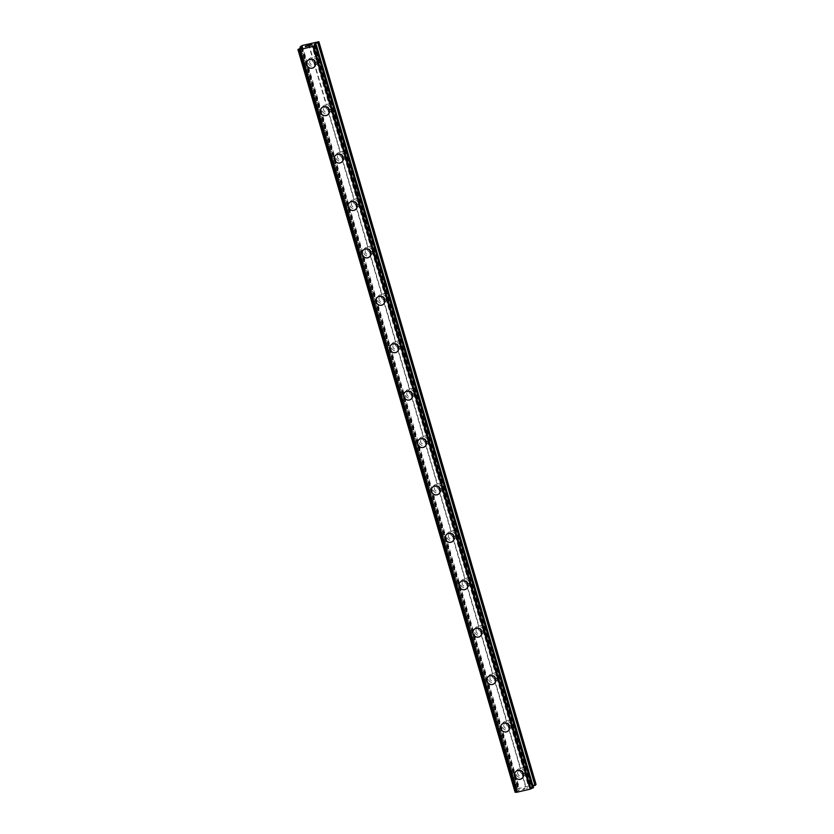<?xml version="1.0" encoding="UTF-8"?>
<svg xmlns="http://www.w3.org/2000/svg" width="834" height="834" viewBox="0 0 834 834"><rect width="100%" height="100%" fill="white"/><g stroke="black" fill="none" stroke-linecap="round" stroke-linejoin="round"><path stroke-width="0.63" stroke-dasharray="4.17 3.13" d="M521.646 773.139L522.053 773.399A2.929 2.783 -140.1 0 0 524.534 772.805L524.961 772.336A2.929 2.783 -140.1 0 0 523.669 767.926L523.095 767.874A2.929 2.783 -140.1 0 0 520.604 768.468L520.353 768.719A2.929 2.783 -140.1 0 0 521.646 773.139L525.618 786.733L517.977 788.818L517.236 789.735L519.332 789.892L515.131 792.237M523.241 772.461A2.929 2.783 -140.1 0 0 518.248 771.252A2.929 2.783 -140.1 0 0 519.947 775.891A2.929 2.783 -140.1 0 0 523.241 772.461M515.464 771.971L515.464 771.971A4.597 4.378 39.9 0 1 523.325 773.879A4.597 4.378 39.9 0 1 522.532 777.872A4.597 4.378 39.9 0 1 522.522 777.872L522.532 777.872M507.781 725.726L508.187 725.997A2.929 2.783 -140.1 0 0 510.669 725.392L511.096 724.934A2.929 2.783 -140.1 0 0 509.803 720.513L509.23 720.461A2.929 2.783 -140.1 0 0 506.738 721.056L506.488 721.316A2.929 2.783 -140.1 0 0 507.781 725.726L520.353 768.719M509.386 725.048A2.929 2.783 -140.1 0 0 504.382 723.839A2.929 2.783 -140.1 0 0 506.082 728.478A2.929 2.783 -140.1 0 0 509.386 725.048M501.599 724.558L501.599 724.558A4.597 4.378 39.9 0 1 509.459 726.466A4.597 4.378 39.9 0 1 508.667 730.459L508.667 730.459M493.916 678.323L494.322 678.584A2.929 2.783 -140.1 0 0 496.814 677.99L497.231 677.521A2.929 2.783 -140.1 0 0 495.938 673.101L495.365 673.048A2.929 2.783 -140.1 0 0 492.884 673.653L492.623 673.903A2.929 2.783 -140.1 0 0 493.916 678.323L506.488 721.316M495.521 677.646A2.929 2.783 -140.1 0 0 490.517 676.426A2.929 2.783 -140.1 0 0 492.216 681.065A2.929 2.783 -140.1 0 0 495.521 677.646M487.734 677.156L487.734 677.156A4.597 4.378 39.9 0 1 495.594 679.053A4.597 4.378 39.9 0 1 494.802 683.056L494.802 683.056M480.061 630.911L480.457 631.182A2.929 2.783 -140.1 0 0 482.949 630.577L483.376 630.118A2.929 2.783 -140.1 0 0 482.083 625.698L481.499 625.646A2.929 2.783 -140.1 0 0 479.018 626.24L478.768 626.501A2.929 2.783 -140.1 0 0 480.061 630.911L492.623 673.903M481.656 630.233A2.929 2.783 -140.1 0 0 476.652 629.024A2.929 2.783 -140.1 0 0 478.351 633.663A2.929 2.783 -140.1 0 0 481.656 630.233M473.868 629.743L473.868 629.743A4.597 4.378 39.9 0 1 481.729 631.651A4.597 4.378 39.9 0 1 480.937 635.644L480.937 635.644M466.196 583.508L466.592 583.769A2.929 2.783 -140.1 0 0 469.083 583.164L469.511 582.705A2.929 2.783 -140.1 0 0 468.218 578.285L467.634 578.233A2.929 2.783 -140.1 0 0 465.153 578.838L464.903 579.088A2.929 2.783 -140.1 0 0 466.196 583.508L478.768 626.501M467.791 582.83A2.929 2.783 -140.1 0 0 462.787 581.611A2.929 2.783 -140.1 0 0 464.486 586.25A2.929 2.783 -140.1 0 0 467.791 582.83M460.003 582.33L460.003 582.341A4.597 4.378 39.9 0 1 460.003 582.33A4.597 4.378 39.9 0 1 467.864 584.238A4.597 4.378 39.9 0 1 467.071 588.231L467.071 588.231M452.33 536.095L452.726 536.356A2.929 2.783 -140.1 0 0 455.218 535.762L455.645 535.292A2.929 2.783 -140.1 0 0 454.353 530.883L453.779 530.82A2.929 2.783 -140.1 0 0 451.288 531.425L451.038 531.675A2.929 2.783 -140.1 0 0 452.33 536.095L464.903 579.088M453.925 535.418A2.929 2.783 -140.1 0 0 448.932 534.208A2.929 2.783 -140.1 0 0 450.631 538.837A2.929 2.783 -140.1 0 0 453.925 535.418M446.148 534.928L446.148 534.928A4.597 4.378 39.9 0 1 454.009 536.835A4.597 4.378 39.9 0 1 453.206 540.828L453.206 540.828M438.465 488.682L438.872 488.953A2.929 2.783 -140.1 0 0 441.353 488.349L441.78 487.89A2.929 2.783 -140.1 0 0 440.488 483.47L439.914 483.418A2.929 2.783 -140.1 0 0 437.423 484.012L437.172 484.273A2.929 2.783 -140.1 0 0 438.465 488.682L451.038 531.675M440.071 488.005A2.929 2.783 -140.1 0 0 435.067 486.795A2.929 2.783 -140.1 0 0 436.766 491.434A2.929 2.783 -140.1 0 0 440.071 488.005M432.283 487.515L432.283 487.515A4.597 4.378 39.9 0 1 440.143 489.422A4.597 4.378 39.9 0 1 439.351 493.415L439.341 493.415M424.6 441.28L425.006 441.54A2.929 2.783 -140.1 0 0 427.488 440.946L427.915 440.477A2.929 2.783 -140.1 0 0 426.622 436.057L426.049 436.005A2.929 2.783 -140.1 0 0 423.557 436.609L423.307 436.86A2.929 2.783 -140.1 0 0 424.6 441.28L437.172 484.273M426.205 440.602A2.929 2.783 -140.1 0 0 421.201 439.382A2.929 2.783 -140.1 0 0 422.901 444.022A2.929 2.783 -140.1 0 0 426.205 440.602M418.418 440.112L418.418 440.112A4.597 4.378 39.9 0 1 426.278 442.01A4.597 4.378 39.9 0 1 425.486 446.002L425.486 446.013M410.735 393.867L411.141 394.128A2.929 2.783 -140.1 0 0 413.633 393.533L414.05 393.064A2.929 2.783 -140.1 0 0 412.767 388.654L412.184 388.602A2.929 2.783 -140.1 0 0 409.702 389.197L409.452 389.447A2.929 2.783 -140.1 0 0 410.735 393.867L423.307 436.86M412.34 393.189A2.929 2.783 -140.1 0 0 407.336 391.98A2.929 2.783 -140.1 0 0 409.035 396.619A2.929 2.783 -140.1 0 0 412.34 393.189M404.553 392.699L404.553 392.699A4.597 4.378 39.9 0 1 412.413 394.607A4.597 4.378 39.9 0 1 411.621 398.6L411.621 398.6M396.88 346.454L397.276 346.725A2.929 2.783 -140.1 0 0 399.767 346.12L400.195 345.662A2.929 2.783 -140.1 0 0 398.902 341.242L398.318 341.189A2.929 2.783 -140.1 0 0 395.837 341.784L395.587 342.044A2.929 2.783 -140.1 0 0 396.88 346.454L409.452 389.447M398.475 345.776A2.929 2.783 -140.1 0 0 393.471 344.567A2.929 2.783 -140.1 0 0 395.17 349.206A2.929 2.783 -140.1 0 0 398.475 345.776M390.687 345.286L390.687 345.286A4.597 4.378 39.9 0 1 398.548 347.194A4.597 4.378 39.9 0 1 397.755 351.187L397.755 351.187M383.014 299.052L383.411 299.312A2.929 2.783 -140.1 0 0 385.902 298.718L386.33 298.249A2.929 2.783 -140.1 0 0 385.037 293.829L384.464 293.776A2.929 2.783 -140.1 0 0 381.972 294.381L381.722 294.631A2.929 2.783 -140.1 0 0 383.014 299.052L395.587 342.044M384.61 298.374A2.929 2.783 -140.1 0 0 379.606 297.154A2.929 2.783 -140.1 0 0 381.305 301.793A2.929 2.783 -140.1 0 0 384.61 298.374M376.832 297.884L376.822 297.884A4.597 4.378 39.9 0 1 376.832 297.884A4.597 4.378 39.9 0 1 384.693 299.781A4.597 4.378 39.9 0 1 383.89 303.784L383.89 303.784M369.149 251.639L369.556 251.91A2.929 2.783 -140.1 0 0 372.037 251.305L372.464 250.846A2.929 2.783 -140.1 0 0 371.172 246.426L370.598 246.374A2.929 2.783 -140.1 0 0 368.107 246.968L367.857 247.229A2.929 2.783 -140.1 0 0 369.149 251.639L381.722 294.631M370.744 250.961A2.929 2.783 -140.1 0 0 365.751 249.752A2.929 2.783 -140.1 0 0 367.45 254.391A2.929 2.783 -140.1 0 0 370.744 250.961M362.967 250.471L362.967 250.471A4.597 4.378 39.9 0 1 370.828 252.379A4.597 4.378 39.9 0 1 370.035 256.372A4.597 4.378 39.9 0 1 370.025 256.372L370.025 256.372M355.284 204.236L355.691 204.497A2.929 2.783 -140.1 0 0 358.172 203.892L358.599 203.433A2.929 2.783 -140.1 0 0 357.306 199.013L356.733 198.961A2.929 2.783 -140.1 0 0 354.242 199.566L353.991 199.816A2.929 2.783 -140.1 0 0 355.284 204.236L367.857 247.229M356.889 203.559A2.929 2.783 -140.1 0 0 351.885 202.339A2.929 2.783 -140.1 0 0 353.585 206.978A2.929 2.783 -140.1 0 0 356.889 203.559M349.102 203.058L349.102 203.069A4.597 4.378 39.9 0 1 349.102 203.058A4.597 4.378 39.9 0 1 356.962 204.966A4.597 4.378 39.9 0 1 356.17 208.959L356.17 208.959M341.419 156.823L341.825 157.084A2.929 2.783 -140.1 0 0 344.317 156.49L344.734 156.021A2.929 2.783 -140.1 0 0 343.441 151.611L342.868 151.548A2.929 2.783 -140.1 0 0 340.387 152.153L340.126 152.403A2.929 2.783 -140.1 0 0 341.419 156.823L353.991 199.816M343.024 156.146A2.929 2.783 -140.1 0 0 338.02 154.936A2.929 2.783 -140.1 0 0 339.719 159.565A2.929 2.783 -140.1 0 0 343.024 156.146M335.237 155.656L335.237 155.656A4.597 4.378 39.9 0 1 343.097 157.563A4.597 4.378 39.9 0 1 342.305 161.556L342.305 161.556M327.564 109.41L327.96 109.681A2.929 2.783 -140.1 0 0 330.452 109.077L330.879 108.618A2.929 2.783 -140.1 0 0 329.586 104.198L329.003 104.146A2.929 2.783 -140.1 0 0 326.521 104.74L326.271 105.001A2.929 2.783 -140.1 0 0 327.564 109.41L340.126 152.403M329.159 108.733A2.929 2.783 -140.1 0 0 324.155 107.523A2.929 2.783 -140.1 0 0 325.854 112.163A2.929 2.783 -140.1 0 0 329.159 108.733M321.371 108.243L321.371 108.243A4.597 4.378 39.9 0 1 329.232 110.151A4.597 4.378 39.9 0 1 328.44 114.143L328.44 114.143M317.462 58.734A2.929 2.783 -140.1 0 0 315.721 56.785L315.137 56.733A2.929 2.783 -140.1 0 0 312.656 57.337L312.406 57.588A2.929 2.783 -140.1 0 0 313.699 62.008L314.095 62.269A2.929 2.783 -140.1 0 0 316.586 61.674L317.014 61.205A2.929 2.783 -140.1 0 0 317.462 58.734M315.294 61.33A2.929 2.783 -140.1 0 0 310.29 60.111A2.929 2.783 -140.1 0 0 311.989 64.75A2.929 2.783 -140.1 0 0 315.294 61.33M307.506 60.84L307.506 60.84A4.597 4.378 39.9 0 1 315.367 62.738A4.597 4.378 39.9 0 1 314.574 66.73A4.597 4.378 39.9 0 1 314.574 66.741L314.574 66.741M316.868 60.945A4.597 4.378 -140.1 0 0 309.007 59.037A4.597 4.378 -140.1 0 0 311.676 66.334A4.597 4.378 -140.1 0 0 316.868 60.945M315.523 62.56A4.597 4.378 -140.1 0 0 307.663 60.653A4.597 4.378 -140.1 0 0 310.331 67.94A4.597 4.378 -140.1 0 0 315.523 62.56M330.733 108.357A4.597 4.378 -140.1 0 0 322.873 106.45A4.597 4.378 -140.1 0 0 325.541 113.737A4.597 4.378 -140.1 0 0 330.733 108.357M329.388 109.973A4.597 4.378 -140.1 0 0 321.528 108.066A4.597 4.378 -140.1 0 0 324.197 115.353A4.597 4.378 -140.1 0 0 329.388 109.973M344.598 155.77A4.597 4.378 -140.1 0 0 336.738 153.863A4.597 4.378 -140.1 0 0 339.407 161.15A4.597 4.378 -140.1 0 0 344.598 155.77M343.243 157.376A4.597 4.378 -140.1 0 0 335.383 155.478A4.597 4.378 -140.1 0 0 338.062 162.766A4.597 4.378 -140.1 0 0 343.243 157.376M358.464 203.173A4.597 4.378 -140.1 0 0 350.603 201.265A4.597 4.378 -140.1 0 0 353.272 208.552A4.597 4.378 -140.1 0 0 358.464 203.173M357.108 204.789A4.597 4.378 -140.1 0 0 349.248 202.881A4.597 4.378 -140.1 0 0 351.917 210.168A4.597 4.378 -140.1 0 0 357.108 204.789M372.318 250.586A4.597 4.378 -140.1 0 0 364.458 248.678A4.597 4.378 -140.1 0 0 367.137 255.965A4.597 4.378 -140.1 0 0 372.318 250.586M370.974 252.202A4.597 4.378 -140.1 0 0 363.113 250.294A4.597 4.378 -140.1 0 0 365.782 257.581A4.597 4.378 -140.1 0 0 370.974 252.202M386.184 297.988A4.597 4.378 -140.1 0 0 378.323 296.091A4.597 4.378 -140.1 0 0 380.992 303.378A4.597 4.378 -140.1 0 0 386.184 297.988M384.839 299.604A4.597 4.378 -140.1 0 0 376.978 297.696A4.597 4.378 -140.1 0 0 379.647 304.994A4.597 4.378 -140.1 0 0 384.839 299.604M400.049 345.401A4.597 4.378 -140.1 0 0 392.188 343.493A4.597 4.378 -140.1 0 0 394.857 350.78A4.597 4.378 -140.1 0 0 400.049 345.401M398.704 347.017A4.597 4.378 -140.1 0 0 390.844 345.109A4.597 4.378 -140.1 0 0 393.512 352.396A4.597 4.378 -140.1 0 0 398.704 347.017M413.914 392.814A4.597 4.378 -140.1 0 0 406.054 390.906A4.597 4.378 -140.1 0 0 408.723 398.193A4.597 4.378 -140.1 0 0 413.914 392.814M412.569 394.419A4.597 4.378 -140.1 0 0 404.709 392.522A4.597 4.378 -140.1 0 0 407.378 399.809A4.597 4.378 -140.1 0 0 412.569 394.419M427.779 440.216A4.597 4.378 -140.1 0 0 419.919 438.309A4.597 4.378 -140.1 0 0 422.588 445.606A4.597 4.378 -140.1 0 0 427.779 440.216M426.424 441.832A4.597 4.378 -140.1 0 0 418.564 439.925A4.597 4.378 -140.1 0 0 421.233 447.212A4.597 4.378 -140.1 0 0 426.424 441.832M441.634 487.629A4.597 4.378 -140.1 0 0 433.784 485.722A4.597 4.378 -140.1 0 0 436.453 493.009A4.597 4.378 -140.1 0 0 441.634 487.629M440.289 489.245A4.597 4.378 -140.1 0 0 432.429 487.337A4.597 4.378 -140.1 0 0 435.098 494.625A4.597 4.378 -140.1 0 0 440.289 489.245M455.5 535.032A4.597 4.378 -140.1 0 0 447.639 533.135A4.597 4.378 -140.1 0 0 450.308 540.422A4.597 4.378 -140.1 0 0 455.5 535.032M454.155 536.648A4.597 4.378 -140.1 0 0 446.294 534.75A4.597 4.378 -140.1 0 0 448.963 542.037A4.597 4.378 -140.1 0 0 454.155 536.648M469.365 582.445A4.597 4.378 -140.1 0 0 461.504 580.537A4.597 4.378 -140.1 0 0 464.173 587.824A4.597 4.378 -140.1 0 0 469.365 582.445M468.02 584.061A4.597 4.378 -140.1 0 0 460.159 582.153A4.597 4.378 -140.1 0 0 462.828 589.44A4.597 4.378 -140.1 0 0 468.02 584.061M483.23 629.858A4.597 4.378 -140.1 0 0 475.37 627.95A4.597 4.378 -140.1 0 0 478.038 635.237A4.597 4.378 -140.1 0 0 483.23 629.858M481.885 631.474A4.597 4.378 -140.1 0 0 474.025 629.566A4.597 4.378 -140.1 0 0 476.694 636.853A4.597 4.378 -140.1 0 0 481.885 631.474M497.095 677.26A4.597 4.378 -140.1 0 0 489.235 675.363A4.597 4.378 -140.1 0 0 491.904 682.65A4.597 4.378 -140.1 0 0 497.095 677.26M495.74 678.876A4.597 4.378 -140.1 0 0 487.88 676.968A4.597 4.378 -140.1 0 0 490.559 684.266A4.597 4.378 -140.1 0 0 495.74 678.876M510.961 724.673A4.597 4.378 -140.1 0 0 503.1 722.765A4.597 4.378 -140.1 0 0 505.769 730.052A4.597 4.378 -140.1 0 0 510.961 724.673M509.605 726.289A4.597 4.378 -140.1 0 0 501.745 724.381A4.597 4.378 -140.1 0 0 504.414 731.668A4.597 4.378 -140.1 0 0 509.605 726.289M524.815 772.086A4.597 4.378 -140.1 0 0 516.955 770.178A4.597 4.378 -140.1 0 0 519.634 777.465A4.597 4.378 -140.1 0 0 524.815 772.086M523.471 773.691A4.597 4.378 -140.1 0 0 515.61 771.794A4.597 4.378 -140.1 0 0 518.279 779.081A4.597 4.378 -140.1 0 0 523.471 773.691M309.591 45.484L310.55 45.265M309.143 45.276L310.884 44.859M308.465 46.079L311.155 44.744M305.286 46.714L307.016 46.37M305.661 46.12L307.506 45.672M305.515 46.662L308.038 45.505M522.824 789.464L524.565 789.037L522.824 789.454M523.106 789.12L524.054 788.891L523.106 789.11M524.106 788.828L523.158 789.058L524.106 788.818M523.45 788.714L525.191 788.297L523.439 788.703M525.232 788.234L522.543 789.569L525.232 788.234M526.932 788.516L527.651 787.65L526.932 788.505M527.651 787.65L526.598 788.453L527.651 787.65M536.074 784.46L525.618 786.733M533.447 787.557L531.31 787.494L533.093 786.295M532.009 787.567L314.825 44.838L532.009 787.567M299.385 49.519L516.59 792.279M313.699 62.008L326.271 105.001M302.231 45.484L519.426 788.224M308.434 43.994L312.406 57.588M314.095 62.269L326.521 104.74M316.586 61.674L329.003 104.146M317.014 61.205L329.586 104.198M327.96 109.681L340.387 152.153M330.452 109.077L342.868 151.548M330.879 108.618L343.441 151.611M341.825 157.084L354.242 199.566M344.317 156.49L356.733 198.961M344.734 156.021L357.306 199.013M355.691 204.497L368.107 246.968M358.172 203.892L370.598 246.374M358.599 203.433L371.172 246.426M369.556 251.91L381.972 294.381M372.037 251.305L384.464 293.776M372.464 250.846L385.037 293.829M383.411 299.312L395.837 341.784M385.902 298.718L398.318 341.189M386.33 298.249L398.902 341.242M397.276 346.725L409.702 389.197M399.767 346.12L412.184 388.602M400.195 345.662L412.767 388.654M411.141 394.128L423.557 436.609M413.633 393.533L426.049 436.005M414.05 393.064L426.622 436.057M425.006 441.54L437.423 484.012M427.488 440.946L439.914 483.418M427.915 440.477L440.488 483.47M438.872 488.953L451.288 531.425M441.353 488.349L453.779 530.82M441.78 487.89L454.353 530.883M452.726 536.356L465.153 578.838M455.218 535.762L467.634 578.233M455.645 535.292L468.218 578.285M466.592 583.769L479.018 626.24M469.083 583.164L481.499 625.646M469.511 582.705L482.083 625.698M480.457 631.182L492.884 673.653M482.949 630.577L495.365 673.048M483.376 630.118L495.938 673.101M494.322 678.584L506.738 721.056M496.814 677.99L509.23 720.461M497.231 677.521L509.803 720.513M508.187 725.997L520.604 768.468M510.669 725.392L523.095 767.874M511.096 724.934L523.669 767.926M522.053 773.399L525.952 786.743M524.534 772.805L528.433 786.139M524.961 772.336L528.933 785.93M300.782 46.079L517.977 788.818M300.626 48.195L517.82 790.934M517.257 789.683L300.448 48.268L517.633 791.018M314.699 44.796L531.894 787.536M317.942 41.7L535.126 784.44M311.749 43.191L315.721 56.785M311.238 43.399L315.137 56.733M308.757 44.004L312.656 57.337M300.521 48.236L517.361 789.767M302.085 47.225L519.228 789.808M302.148 47.152L519.332 789.892M301.679 47.715L518.863 790.455M301.324 47.913L518.519 790.653M298.697 48.987L515.892 791.727M298.489 49.06L515.683 791.8M298.343 49.112L515.537 791.852M298.165 49.216L515.36 791.956M316.211 44.807L533.406 787.546M316.117 44.807L533.312 787.546M315.94 44.828L533.135 787.567M314.241 44.796L531.435 787.536M314.157 44.786L531.321 787.452M314.793 44.796L531.79 786.889M315.231 44.921L532.134 786.691M520.395 768.677L518.248 771.252M506.53 721.264L504.382 723.839M492.665 673.851L490.517 676.426M478.81 626.449L476.652 629.024M464.945 579.036L462.787 581.611M451.079 531.623L448.932 534.208M437.214 484.22L435.067 486.795M423.349 436.808L421.201 439.382M409.484 389.405L407.336 391.98M395.629 341.992L393.471 344.567M381.763 294.579L379.606 297.154M367.898 247.177L365.751 249.752M354.033 199.764L351.885 202.339M340.168 152.351L338.02 154.936M326.313 104.948L324.155 107.523M312.448 57.536L310.29 60.111M309.007 59.037L307.663 60.653M322.873 106.45L321.528 108.066M336.738 153.863L335.383 155.478M350.603 201.265L349.248 202.881M364.458 248.678L363.113 250.294M378.323 296.091L376.978 297.696M392.188 343.493L390.844 345.109M406.054 390.906L404.709 392.522M419.919 438.309L418.564 439.925M433.784 485.722L432.429 487.337M447.639 533.135L446.294 534.75M461.504 580.537L460.159 582.153M475.37 627.95L474.025 629.566M489.235 675.363L487.88 676.968M503.1 722.765L501.745 724.381M516.955 770.178L515.61 771.794M524.023 776.079L522.678 777.695M510.158 728.666L508.813 730.282M496.303 681.253L494.948 682.869M482.438 633.85L481.082 635.466M468.572 586.438L467.228 588.053M454.707 539.035L453.362 540.64M440.842 491.622L439.497 493.238M426.977 444.209L425.632 445.825M413.122 396.807L411.767 398.423M399.257 349.394L397.912 351.01M385.391 301.981L384.047 303.597M371.526 254.578L370.181 256.194M357.661 207.166L356.316 208.781M343.806 159.763L342.451 161.369M329.941 112.35L328.586 113.966M316.076 64.937L314.731 66.553M316.941 61.289L314.793 63.864M330.806 108.701L328.659 111.276M344.671 156.114L342.513 158.689M358.526 203.517L356.379 206.092M372.391 250.93L370.244 253.505M386.257 298.332L384.109 300.918M400.122 345.745L397.974 348.32M413.987 393.158L411.829 395.733M427.852 440.56L425.694 443.135M441.707 487.973L439.56 490.548M455.572 535.386L453.425 537.961M469.438 582.789L467.29 585.364M483.303 630.202L481.145 632.777M497.168 677.604L495.01 680.19M511.023 725.017L508.876 727.592M524.888 772.43L522.741 775.005M300.428 48.289L517.236 789.735M302.158 47.1L519.353 789.85M314.116 44.755L531.31 787.494"/><path stroke-width="1.25" d="M522.522 777.872A4.597 4.378 39.9 0 1 514.661 775.964A4.597 4.378 39.9 0 1 519.853 770.585A4.597 4.378 39.9 0 1 522.522 777.872A4.597 4.378 39.9 0 1 514.672 775.964A4.597 4.378 39.9 0 1 515.464 771.971M508.667 730.459A4.597 4.378 39.9 0 1 500.807 728.562A4.597 4.378 39.9 0 1 505.988 723.172A4.597 4.378 39.9 0 1 508.667 730.459A4.597 4.378 39.9 0 1 500.807 728.551A4.597 4.378 39.9 0 1 501.599 724.558M494.802 683.056A4.597 4.378 39.9 0 1 486.941 681.149A4.597 4.378 39.9 0 1 492.133 675.769A4.597 4.378 39.9 0 1 494.802 683.056A4.597 4.378 39.9 0 1 486.941 681.149A4.597 4.378 39.9 0 1 487.734 677.156M480.937 635.644A4.597 4.378 39.9 0 1 473.076 633.736A4.597 4.378 39.9 0 1 478.268 628.356A4.597 4.378 39.9 0 1 480.937 635.644A4.597 4.378 39.9 0 1 473.076 633.736A4.597 4.378 39.9 0 1 473.868 629.743M459.211 586.323A4.597 4.378 39.9 0 1 464.402 580.944A4.597 4.378 39.9 0 1 467.071 588.231A4.597 4.378 39.9 0 1 459.211 586.323M467.071 588.231A4.597 4.378 39.9 0 1 459.211 586.333A4.597 4.378 39.9 0 1 460.003 582.341M453.206 540.828A4.597 4.378 39.9 0 1 445.346 538.92A4.597 4.378 39.9 0 1 450.537 533.541A4.597 4.378 39.9 0 1 453.206 540.828A4.597 4.378 39.9 0 1 445.346 538.92A4.597 4.378 39.9 0 1 446.138 534.928M439.341 493.415A4.597 4.378 39.9 0 1 431.48 491.507A4.597 4.378 39.9 0 1 436.672 486.128A4.597 4.378 39.9 0 1 439.341 493.415A4.597 4.378 39.9 0 1 431.491 491.507A4.597 4.378 39.9 0 1 432.283 487.515M425.486 446.002A4.597 4.378 39.9 0 1 417.625 444.105A4.597 4.378 39.9 0 1 422.817 438.715A4.597 4.378 39.9 0 1 425.486 446.013A4.597 4.378 39.9 0 1 417.625 444.105A4.597 4.378 39.9 0 1 418.418 440.112M411.621 398.6A4.597 4.378 39.9 0 1 403.76 396.692A4.597 4.378 39.9 0 1 408.952 391.313A4.597 4.378 39.9 0 1 411.621 398.6A4.597 4.378 39.9 0 1 403.76 396.692A4.597 4.378 39.9 0 1 404.553 392.699M397.755 351.187A4.597 4.378 39.9 0 1 389.895 349.29A4.597 4.378 39.9 0 1 395.087 343.9A4.597 4.378 39.9 0 1 397.755 351.187A4.597 4.378 39.9 0 1 389.895 349.279A4.597 4.378 39.9 0 1 390.687 345.286M383.89 303.784A4.597 4.378 39.9 0 1 376.03 301.877A4.597 4.378 39.9 0 1 381.221 296.497A4.597 4.378 39.9 0 1 383.89 303.784A4.597 4.378 39.9 0 1 376.03 301.877A4.597 4.378 39.9 0 1 376.822 297.884M370.025 256.372A4.597 4.378 39.9 0 1 362.164 254.464A4.597 4.378 39.9 0 1 367.356 249.085A4.597 4.378 39.9 0 1 370.025 256.372A4.597 4.378 39.9 0 1 362.175 254.464A4.597 4.378 39.9 0 1 362.967 250.471M356.17 208.959A4.597 4.378 39.9 0 1 348.31 207.061A4.597 4.378 39.9 0 1 353.491 201.672A4.597 4.378 39.9 0 1 356.17 208.959A4.597 4.378 39.9 0 1 348.31 207.051A4.597 4.378 39.9 0 1 349.102 203.069M342.305 161.556A4.597 4.378 39.9 0 1 334.444 159.648A4.597 4.378 39.9 0 1 339.636 154.269A4.597 4.378 39.9 0 1 342.305 161.556A4.597 4.378 39.9 0 1 334.444 159.648A4.597 4.378 39.9 0 1 335.237 155.656M328.44 114.143A4.597 4.378 39.9 0 1 320.579 112.236A4.597 4.378 39.9 0 1 325.771 106.856A4.597 4.378 39.9 0 1 328.44 114.143A4.597 4.378 39.9 0 1 320.579 112.236A4.597 4.378 39.9 0 1 321.371 108.243M314.574 66.741A4.597 4.378 39.9 0 1 306.714 64.833A4.597 4.378 39.9 0 1 311.906 59.443A4.597 4.378 39.9 0 1 314.574 66.741A4.597 4.378 39.9 0 1 306.714 64.833A4.597 4.378 39.9 0 1 307.506 60.84M310.258 45.599L308.517 46.026L310.258 45.599M310.55 45.255L309.602 45.484M309.643 45.432L310.592 45.203L309.643 45.432M310.884 44.859L309.143 45.276M311.145 44.755L308.476 46.079M307.287 46.193L305.286 46.714M305.578 46.506L306.193 46.235L305.578 46.516M306.193 46.235L307.506 45.672L306.193 46.235M307.506 45.672L305.661 46.12M307.996 45.516L305.515 46.662M300.084 47.017L300.448 48.268L297.936 49.498L299.896 49.56L312.948 46.412L316.034 45.13L314.126 44.702L318.88 41.721L302.231 45.484L300.042 46.985L300.428 48.289L302.085 47.225M302.033 47.069L300.042 46.985M515.12 792.258L297.936 49.498L515.12 792.258L516.569 792.237M299.385 49.519L516.59 792.279L530.143 789.152L533.468 787.567L316.274 44.828M533.093 786.295L536.074 784.46L318.88 41.721M516.59 792.279L299.427 49.55M298.092 49.54L515.287 792.279M298.27 49.519L515.454 792.258M299.896 49.56L517.08 792.3M312.948 46.412L530.143 789.152M313.667 46.12L530.851 788.86M313.74 46.079L530.924 788.828M315.492 45.359L532.686 788.099M315.7 45.286L532.895 788.026M300.177 47.027L300.521 48.236M297.988 49.54L515.183 792.279M315.857 45.224L533.051 787.963M316.034 45.13L533.228 787.869M316.263 44.848L533.458 787.588M314.595 44.15L314.793 44.796M314.95 43.952L315.231 44.921M317.817 42.774L535.001 785.513M318.161 42.576L535.355 785.326"/></g></svg>
